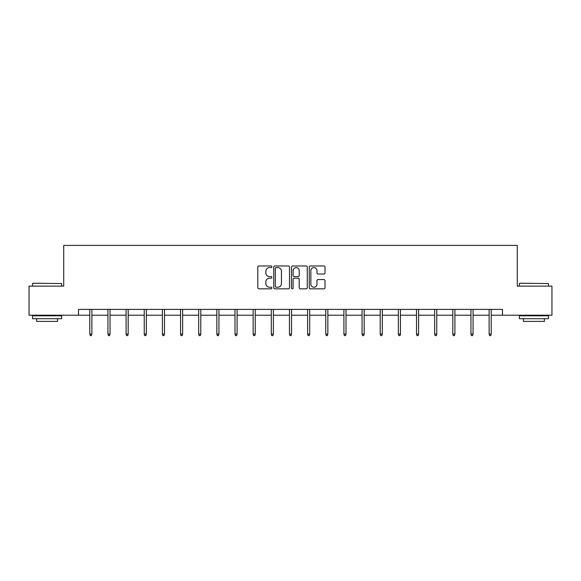 <?xml version="1.0" encoding="UTF-8"?>
<svg xmlns="http://www.w3.org/2000/svg" width="581" height="581" viewBox="0 0 581 581"><rect width="100%" height="100%" fill="white"/><g stroke="black" fill="none" stroke-linecap="round" stroke-linejoin="round"><path stroke-width="0.87" d="M271.886 266.773A0.799 0.799 0 0 0 271.087 265.975L258.952 265.975A1.14 1.14 0 0 0 257.804 267.122L257.804 287.675A1.14 1.14 0 0 0 258.952 288.822L271.087 288.822A0.799 0.799 0 0 0 271.886 288.023A0.799 0.799 0 0 0 271.087 287.217L269.511 287.217A3.653 3.653 0 0 1 265.858 283.564L265.858 281.85A3.653 3.653 0 0 1 269.511 278.197L271.087 278.197A0.799 0.799 0 0 0 271.886 277.398A0.799 0.799 0 0 0 271.087 276.6L269.511 276.6A3.653 3.653 0 0 1 265.858 272.947L265.858 271.233A3.653 3.653 0 0 1 269.511 267.58L271.087 267.58A0.799 0.799 0 0 0 271.886 266.773M323.878 274.029A1.14 1.14 0 0 0 325.019 272.888L325.019 267.122A1.14 1.14 0 0 0 323.878 265.975L310.399 265.975A1.14 1.14 0 0 0 309.259 267.122L309.259 287.675A1.14 1.14 0 0 0 310.399 288.822L323.878 288.822A1.14 1.14 0 0 0 325.019 287.675L325.019 280.71A1.14 1.14 0 0 0 323.878 279.57L318.112 279.57A1.14 1.14 0 0 0 316.972 280.71L316.972 284.167A3.058 3.058 0 0 1 313.914 287.217A3.058 3.058 0 0 1 310.857 284.167L310.857 270.63A3.058 3.058 0 0 1 313.914 267.58A3.058 3.058 0 0 1 316.972 270.63L316.972 272.888A1.14 1.14 0 0 0 318.112 274.029L323.878 274.029M78.5 315.214L29.05 315.214L29.05 286.128L63.721 286.128L63.721 245.4L517.279 245.4L517.279 286.128L551.95 286.128L551.95 315.214L502.5 315.214L502.5 309.397L78.5 309.397L78.5 315.214L89.786 315.214M289.498 267.122A1.14 1.14 0 0 0 288.358 265.975L274.878 265.975A1.14 1.14 0 0 0 273.738 267.122L273.738 287.675A1.14 1.14 0 0 0 274.878 288.822L288.358 288.822A1.14 1.14 0 0 0 289.498 287.675L289.498 267.122M292.642 265.975L306.122 265.975A1.14 1.14 0 0 1 307.262 267.122L307.262 287.675A1.14 1.14 0 0 1 306.122 288.822L300.348 288.822A1.14 1.14 0 0 1 299.208 287.675L299.208 279.338A1.14 1.14 0 0 0 298.068 278.197L294.24 278.197A1.14 1.14 0 0 0 293.1 279.338L293.1 288.023A0.799 0.799 0 0 1 292.301 288.822A0.799 0.799 0 0 1 291.502 288.023L291.502 267.122A1.14 1.14 0 0 1 292.642 265.975M91.885 315.214L107.935 315.214M110.034 315.214L126.092 315.214M128.183 315.214L144.241 315.214M146.339 315.214L162.389 315.214M164.488 315.214L180.546 315.214M182.637 315.214L198.695 315.214M200.794 315.214L216.844 315.214M218.943 315.214L235 315.214M237.092 315.214L253.149 315.214M255.248 315.214L271.298 315.214M273.397 315.214L289.454 315.214M291.546 315.214L307.603 315.214M309.702 315.214L325.752 315.214M327.851 315.214L343.908 315.214M346 315.214L362.057 315.214M364.156 315.214L380.206 315.214M382.305 315.214L398.363 315.214M400.454 315.214L416.512 315.214M418.61 315.214L434.661 315.214M436.759 315.214L452.817 315.214M454.908 315.214L470.966 315.214M473.065 315.214L489.115 315.214M491.214 315.214L502.5 315.214M276.135 267.58A0.799 0.799 0 0 0 275.336 268.378L275.336 286.418A0.799 0.799 0 0 0 276.135 287.217L277.791 287.217A3.653 3.653 0 0 0 281.451 283.564L281.451 271.233A3.653 3.653 0 0 0 277.791 267.58L276.135 267.58M299.208 270.688A3.058 3.058 0 0 0 296.15 267.63A3.058 3.058 0 0 0 293.1 270.688L293.1 275.459A1.14 1.14 0 0 0 294.24 276.6L298.068 276.6A1.14 1.14 0 0 0 299.208 275.459L299.208 270.688M89.786 334.09L90.251 335.6L91.413 335.6L91.885 334.09L89.786 334.09L89.786 309.397M91.885 334.09L91.885 309.397M32.892 283.216L61.63 283.564L32.892 283.216M47.083 318.708L32.543 318.708L32.543 315.795L61.63 315.795L61.63 318.708L47.083 318.708M57.555 318.708L57.555 321.38L36.61 321.38L36.61 318.708M519.719 283.216L548.457 283.564L519.719 283.216M533.917 318.708L519.37 318.708L519.37 315.795L548.457 315.795L548.457 318.708L533.917 318.708M544.39 318.708L544.39 321.38L523.445 321.38L523.445 318.708M107.935 334.09L108.407 335.6L109.569 335.6L110.034 334.09L107.935 334.09L107.935 309.397M110.034 334.09L110.034 309.397M126.092 334.09L126.556 335.6L127.718 335.6L128.183 334.09L126.092 334.09L126.092 309.397M128.183 334.09L128.183 309.397M144.241 334.09L144.705 335.6L145.867 335.6L146.339 334.09L144.241 334.09L144.241 309.397M146.339 334.09L146.339 309.397M162.389 334.09L162.862 335.6L164.024 335.6L164.488 334.09L162.389 334.09L162.389 309.397M164.488 334.09L164.488 309.397M180.546 334.09L181.011 335.6L182.173 335.6L182.637 334.09L180.546 334.09L180.546 309.397M182.637 334.09L182.637 309.397M198.695 334.09L199.16 335.6L200.322 335.6L200.794 334.09L198.695 334.09L198.695 309.397M200.794 334.09L200.794 309.397M216.844 334.09L217.316 335.6L218.478 335.6L218.943 334.09L216.844 334.09L216.844 309.397M218.943 334.09L218.943 309.397M235 334.09L235.465 335.6L236.627 335.6L237.092 334.09L235 334.09L235 309.397M237.092 334.09L237.092 309.397M253.149 334.09L253.614 335.6L254.776 335.6L255.248 334.09L253.149 334.09L253.149 309.397M255.248 334.09L255.248 309.397M271.298 334.09L271.77 335.6L272.932 335.6L273.397 334.09L271.298 334.09L271.298 309.397M273.397 334.09L273.397 309.397M289.454 334.09L289.919 335.6L291.081 335.6L291.546 334.09L289.454 334.09L289.454 309.397M291.546 334.09L291.546 309.397M307.603 334.09L308.068 335.6L309.23 335.6L309.702 334.09L307.603 334.09L307.603 309.397M309.702 334.09L309.702 309.397M325.752 334.09L326.224 335.6L327.386 335.6L327.851 334.09L325.752 334.09L325.752 309.397M327.851 334.09L327.851 309.397M343.908 334.09L344.373 335.6L345.535 335.6L346 334.09L343.908 334.09L343.908 309.397M346 334.09L346 309.397M362.057 334.09L362.522 335.6L363.684 335.6L364.156 334.09L362.057 334.09L362.057 309.397M364.156 334.09L364.156 309.397M380.206 334.09L380.678 335.6L381.84 335.6L382.305 334.09L380.206 334.09L380.206 309.397M382.305 334.09L382.305 309.397M398.363 334.09L398.827 335.6L399.989 335.6L400.454 334.09L398.363 334.09L398.363 309.397M400.454 334.09L400.454 309.397M416.512 334.09L416.976 335.6L418.138 335.6L418.61 334.09L416.512 334.09L416.512 309.397M418.61 334.09L418.61 309.397M434.661 334.09L435.133 335.6L436.295 335.6L436.759 334.09L434.661 334.09L434.661 309.397M436.759 334.09L436.759 309.397M452.817 334.09L453.282 335.6L454.444 335.6L454.908 334.09L452.817 334.09L452.817 309.397M454.908 334.09L454.908 309.397M470.966 334.09L471.431 335.6L472.593 335.6L473.065 334.09L470.966 334.09L470.966 309.397M473.065 334.09L473.065 309.397M489.115 334.09L489.587 335.6L490.749 335.6L491.214 334.09L489.115 334.09L489.115 309.397M491.214 334.09L491.214 309.397M32.543 286.128L32.543 283.564M39.174 315.795L39.174 315.214M54.999 315.795L54.999 315.214M61.63 286.128L61.63 283.564M519.37 286.128L519.37 283.564M526.001 315.795L526.001 315.214M541.826 315.795L541.826 315.214M548.457 286.128L548.457 283.564"/></g></svg>
